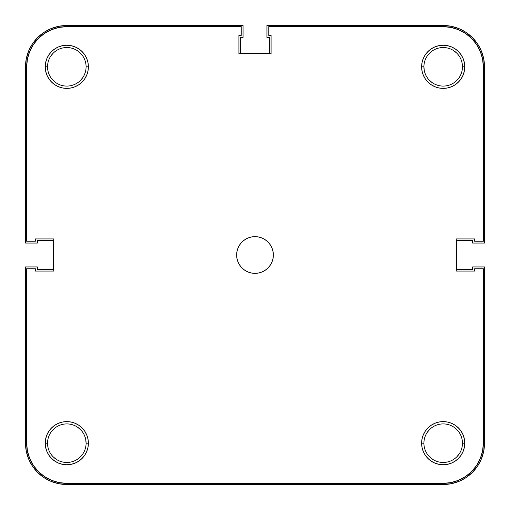 <?xml version="1.0" encoding="UTF-8"?>
<svg xmlns="http://www.w3.org/2000/svg" width="510" height="510" viewBox="0 0 510 510"><rect width="100%" height="100%" fill="white"/><g stroke="black" fill="none" stroke-linecap="round" stroke-linejoin="round"><path stroke-width="0.76" d="M462.468 443.19A19.278 19.278 0 0 0 443.19 423.912A19.278 19.278 0 0 0 423.912 443.19L421.617 443.19A21.573 21.573 0 0 1 443.19 421.617A21.573 21.573 0 0 1 464.763 443.19L462.468 443.19A19.278 19.278 0 0 1 443.19 462.468A19.278 19.278 0 0 1 423.912 443.19A19.278 19.278 0 0 1 443.19 423.912A19.278 19.278 0 0 1 462.468 443.19L464.763 443.19L464.349 438.982L463.118 434.934L461.129 431.205L458.445 427.935L455.175 425.251L451.446 423.262L447.397 422.031L443.19 421.617L438.982 422.031L434.934 423.262L431.205 425.251L427.935 427.935L425.251 431.205L423.262 434.934L422.031 438.982L421.617 443.19L422.031 447.397L423.262 451.446L425.251 455.175L427.935 458.445L431.205 461.129L434.934 463.118L438.982 464.349L443.19 464.763L447.397 464.349L451.446 463.118L455.175 461.129L458.445 458.445L461.129 455.175L463.118 451.446L464.349 447.397L464.763 443.19A21.573 21.573 0 0 1 443.19 464.763A21.573 21.573 0 0 1 421.617 443.19L423.912 443.19A19.278 19.278 0 0 0 443.19 462.468A19.278 19.278 0 0 0 462.468 443.19L462.098 439.429M86.088 443.19A19.278 19.278 0 0 0 66.81 423.912A19.278 19.278 0 0 0 47.532 443.19L45.237 443.19A21.573 21.573 0 0 1 66.81 421.617A21.573 21.573 0 0 1 88.383 443.19L86.088 443.19A19.278 19.278 0 0 1 66.81 462.468A19.278 19.278 0 0 1 47.532 443.19A19.278 19.278 0 0 1 66.81 423.912A19.278 19.278 0 0 1 86.088 443.19L88.383 443.19L87.969 438.982L86.738 434.934L84.749 431.205L82.065 427.935L78.795 425.251L75.066 423.262L71.017 422.031L66.81 421.617L62.602 422.031L58.554 423.262L54.825 425.251L51.555 427.935L48.871 431.205L46.882 434.934L45.651 438.982L45.237 443.19L45.651 447.397L46.882 451.446L48.871 455.175L51.555 458.445L54.825 461.129L58.554 463.118L62.602 464.349L66.81 464.763L71.017 464.349L75.066 463.118L78.795 461.129L82.065 458.445L84.749 455.175L86.738 451.446L87.969 447.397L88.383 443.19A21.573 21.573 0 0 1 66.81 464.763A21.573 21.573 0 0 1 45.237 443.19L47.532 443.19A19.278 19.278 0 0 0 66.81 462.468A19.278 19.278 0 0 0 86.088 443.19L85.718 439.429M462.468 66.81A19.278 19.278 0 0 0 443.19 47.532A19.278 19.278 0 0 0 423.912 66.81L421.617 66.81A21.573 21.573 0 0 1 443.19 45.237A21.573 21.573 0 0 1 464.763 66.81L462.468 66.81A19.278 19.278 0 0 1 443.19 86.088A19.278 19.278 0 0 1 423.912 66.81A19.278 19.278 0 0 1 443.19 47.532A19.278 19.278 0 0 1 462.468 66.81L464.763 66.81L464.349 62.602L463.118 58.554L461.129 54.825L458.445 51.555L455.175 48.871L451.446 46.882L447.397 45.651L443.19 45.237L438.982 45.651L434.934 46.882L431.205 48.871L427.935 51.555L425.251 54.825L423.262 58.554L422.031 62.602L421.617 66.81L422.031 71.017L423.262 75.066L425.251 78.795L427.935 82.065L431.205 84.749L434.934 86.738L438.982 87.969L443.19 88.383L447.397 87.969L451.446 86.738L455.175 84.749L458.445 82.065L461.129 78.795L463.118 75.066L464.349 71.017L464.763 66.81A21.573 21.573 0 0 1 443.19 88.383A21.573 21.573 0 0 1 421.617 66.81L423.912 66.81A19.278 19.278 0 0 0 443.19 86.088A19.278 19.278 0 0 0 462.468 66.81M86.088 66.81A19.278 19.278 0 0 0 66.81 47.532A19.278 19.278 0 0 0 47.532 66.81L45.237 66.81A21.573 21.573 0 0 1 66.81 45.237A21.573 21.573 0 0 1 88.383 66.81L86.088 66.81A19.278 19.278 0 0 1 66.81 86.088A19.278 19.278 0 0 1 47.532 66.81A19.278 19.278 0 0 1 66.81 47.532A19.278 19.278 0 0 1 86.088 66.81L88.383 66.81L87.969 62.602L86.738 58.554L84.749 54.825L82.065 51.555L78.795 48.871L75.066 46.882L71.017 45.651L66.81 45.237L62.602 45.651L58.554 46.882L54.825 48.871L51.555 51.555L48.871 54.825L46.882 58.554L45.651 62.602L45.237 66.81L45.651 71.017L46.882 75.066L48.871 78.795L51.555 82.065L54.825 84.749L58.554 86.738L62.602 87.969L66.81 88.383L71.017 87.969L75.066 86.738L78.795 84.749L82.065 82.065L84.749 78.795L86.738 75.066L87.969 71.017L88.383 66.81A21.573 21.573 0 0 1 66.81 88.383A21.573 21.573 0 0 1 45.237 66.81L47.532 66.81A19.278 19.278 0 0 0 66.81 86.088A19.278 19.278 0 0 0 86.088 66.81M236.64 255A18.36 18.36 0 0 1 255 236.64A18.36 18.36 0 0 1 273.36 255A18.36 18.36 0 0 1 255 273.36A18.36 18.36 0 0 1 236.64 255L236.991 258.583L238.036 262.025L239.732 265.2L242.02 267.979L244.8 270.268L247.975 271.964L251.417 273.009L255 273.36L258.583 273.009L262.025 271.964L265.2 270.268L267.979 267.979L270.268 265.2L271.964 262.025L273.009 258.583L273.36 255L273.009 251.417L271.964 247.975L270.268 244.8L267.979 242.02L265.2 239.732L262.025 238.036L258.583 236.991L255 236.64L251.417 236.991L247.975 238.036L244.8 239.732L242.02 242.02L239.732 244.8L238.036 247.975L236.991 251.417L236.64 255M26.647 443.19A40.162 40.162 0 0 0 66.81 483.353L443.19 483.353A40.162 40.162 0 0 0 483.353 443.19L483.353 268.77L474.631 268.77L474.631 271.065L456.272 271.065L456.272 238.935L474.631 238.935L474.631 241.23L483.353 241.23L483.353 66.81A40.162 40.162 0 0 0 443.19 26.647L268.77 26.647L268.77 35.368L271.065 35.368L271.065 53.728L238.935 53.728L238.935 35.368L241.23 35.368L241.23 26.647L66.81 26.647A40.162 40.162 0 0 0 26.647 66.81L26.647 241.23L35.368 241.23L35.368 238.935L53.728 238.935L53.728 271.065L35.368 271.065L35.368 268.77L26.647 268.77L35.368 268.77L35.368 271.065L53.728 271.065L53.728 238.935L35.368 238.935L35.368 241.23L26.647 241.23L26.647 66.81L27.419 58.975L29.707 51.44L33.418 44.497L38.409 38.409L44.497 33.418L51.44 29.707L58.975 27.419L66.81 26.647L241.23 26.647L241.23 35.368L238.935 35.368L238.935 53.728L271.065 53.728L271.065 35.368L268.77 35.368L268.77 26.647L443.19 26.647L451.025 27.419L458.56 29.707L465.502 33.418L471.591 38.409L476.582 44.497L480.292 51.44L482.581 58.975L483.353 66.81L483.353 241.23L474.631 241.23L474.631 238.935L456.272 238.935L456.272 271.065L474.631 271.065L474.631 268.77L483.353 268.77L483.353 443.19L482.581 451.025L480.292 458.56L476.582 465.502L471.591 471.591L465.502 476.582L458.56 480.292L451.025 482.581L443.19 483.353L66.81 483.353L58.975 482.581L51.44 480.292L44.497 476.582L38.409 471.591L33.418 465.502L29.707 458.56L27.419 451.025L26.647 443.19L26.647 268.77L26.647 443.19L27.419 451.025M66.81 26.647L58.975 27.419M33.418 44.497L29.707 51.44L27.419 58.975M44.497 476.582L51.44 480.292L58.975 482.581M443.19 483.353L451.025 482.581M476.582 465.502L480.292 458.56L482.581 451.025M483.353 66.81L482.581 58.975M465.502 33.418L458.56 29.707L451.025 27.419M459.217 77.52L456.82 80.44M432.48 82.837L429.56 80.44M424.282 70.571L423.912 66.81M427.163 56.1L429.56 53.18M453.9 50.783L456.82 53.18M82.837 77.52L80.44 80.44M56.1 82.837L53.18 80.44M47.902 70.571L47.532 66.81M50.783 56.1L53.18 53.18M77.52 50.783L80.44 53.18M82.837 453.9L80.44 456.82M56.1 459.217L53.18 456.82M50.783 432.48L53.18 429.56M77.52 427.163L80.44 429.56M459.217 453.9L456.82 456.82M432.48 459.217L429.56 456.82M427.163 432.48L429.56 429.56M453.9 427.163L456.82 429.56M481.357 51L477.538 43.86L472.4 37.6L466.14 32.462L459 28.643L451.248 26.297L443.19 25.5L266.934 25.5L266.934 37.434L269.458 37.434L269.458 53.04L240.541 53.04L240.541 37.434L243.066 37.434L243.066 25.5L66.81 25.5L58.752 26.297L51 28.643L43.86 32.462L37.6 37.6L32.462 43.86L28.643 51L26.297 58.752L25.5 66.81L25.5 243.066L37.434 243.066L37.434 240.541L53.04 240.541L53.04 269.458L37.434 269.458L37.434 266.934L25.5 266.934L25.5 443.19L26.297 451.248L28.643 459L32.462 466.14L37.6 472.4L43.86 477.538L51 481.357L58.752 483.703L66.81 484.5L443.19 484.5L451.248 483.703L459 481.357L466.14 477.538L472.4 472.4L477.538 466.14L481.357 459L483.703 451.248L484.5 443.19L484.5 266.934L472.566 266.934L472.566 269.458L456.96 269.458L456.96 240.541L472.566 240.541L472.566 243.066L484.5 243.066L484.5 66.81L483.703 58.752L481.357 51L477.538 43.86L472.4 37.6M459 481.357L466.14 477.538L472.4 472.4M481.357 459L483.703 451.248M459 28.643L451.248 26.297M51 28.643L43.86 32.462L37.6 37.6M28.643 51L26.297 58.752M28.643 459L32.462 466.14L37.6 472.4M51 481.357L58.752 483.703M484.5 443.19A41.31 41.31 0 0 1 443.19 484.5L66.81 484.5A41.31 41.31 0 0 1 25.5 443.19L25.5 266.934L37.434 266.934L37.434 269.458L53.04 269.458L53.04 240.541L37.434 240.541L37.434 243.066L25.5 243.066L25.5 66.81A41.31 41.31 0 0 1 66.81 25.5L243.066 25.5L243.066 37.434L240.541 37.434L240.541 53.04L269.458 53.04L269.458 37.434L266.934 37.434L266.934 25.5L443.19 25.5A41.31 41.31 0 0 1 484.5 66.81L484.5 243.066L472.566 243.066L472.566 240.541L456.96 240.541L456.96 269.458L472.566 269.458L472.566 266.934L484.5 266.934L484.5 443.19"/></g></svg>
